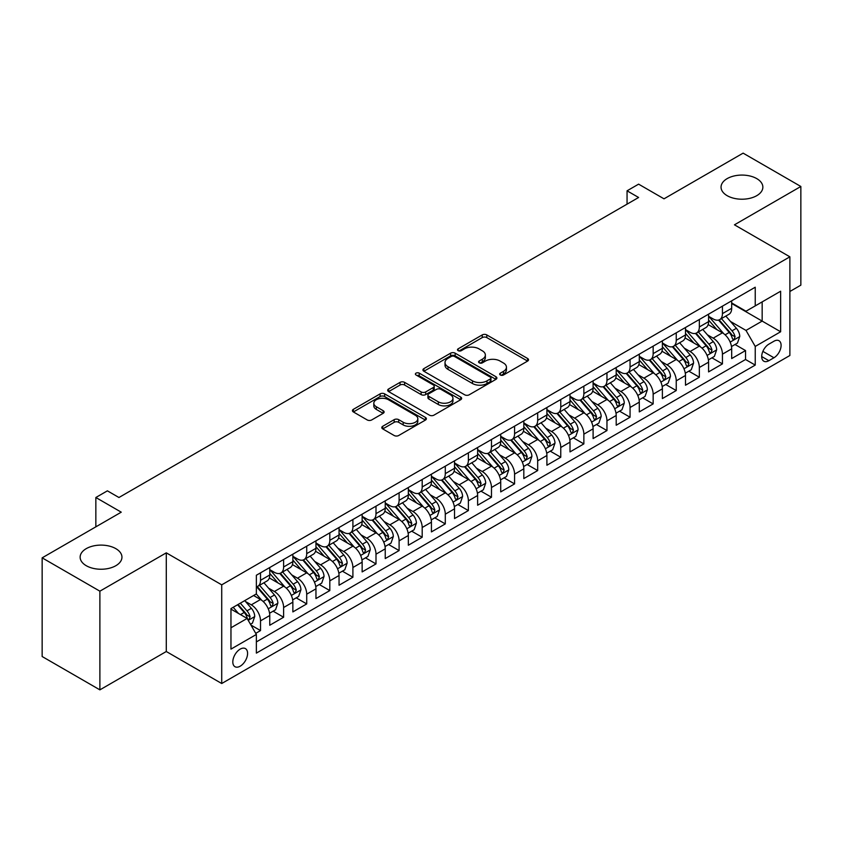 <?xml version="1.0" encoding="UTF-8"?>
<svg xmlns="http://www.w3.org/2000/svg" width="843" height="843" viewBox="0 0 843 843"><rect width="100%" height="100%" fill="white"/><g stroke="black" fill="none" stroke-linecap="round" stroke-linejoin="round"><path stroke-width="1.26" d="M500.32 374.998A2.244 1.296 0 0 0 503.492 374.998L527.581 361.099A3.203 1.855 0 0 0 528.519 359.782A3.203 1.855 0 0 0 527.581 358.475L486.78 334.913A3.203 1.855 0 0 0 482.238 334.913L458.16 348.823A2.244 1.296 0 0 0 457.496 349.74A2.244 1.296 0 0 0 458.16 350.656A2.244 1.296 0 0 0 461.332 350.656L464.451 348.854A10.264 5.922 0 0 1 478.95 348.854L482.354 350.825A10.264 5.922 0 0 1 485.357 355.008A10.264 5.922 0 0 1 482.354 359.192L479.235 360.994A2.244 1.296 0 0 0 478.582 361.91A2.244 1.296 0 0 0 479.235 362.827A2.244 1.296 0 0 0 482.417 362.827L485.526 361.025A10.264 5.922 0 0 1 500.036 361.025L503.44 362.996A10.264 5.922 0 0 1 506.443 367.179A10.264 5.922 0 0 1 503.44 371.373L500.32 373.164A2.244 1.296 0 0 0 499.667 374.081A2.244 1.296 0 0 0 500.32 374.998L500.32 373.164M115.828 548.645A20.906 12.065 0 0 0 93.046 546.022A20.906 12.065 0 0 0 80.138 557.181A20.906 12.065 0 0 0 86.26 565.706A20.906 12.065 0 0 0 109.042 568.33A20.906 12.065 0 0 0 121.95 557.181A20.906 12.065 0 0 0 115.828 548.645M756.74 178.611A20.906 12.065 0 0 0 733.958 175.997A20.906 12.065 0 0 0 721.05 187.146A20.906 12.065 0 0 0 727.172 195.681A20.906 12.065 0 0 0 749.954 198.295A20.906 12.065 0 0 0 762.862 187.146A20.906 12.065 0 0 0 756.74 178.611M240.202 666.181A10.453 6.038 120 0 0 247.031 656.971A10.453 6.038 120 0 0 245.418 648.604A10.453 6.038 120 0 0 240.202 649.121A10.453 6.038 120 0 0 233.374 658.33A10.453 6.038 120 0 0 234.976 666.708A10.453 6.038 120 0 0 240.202 666.181M382.722 426.273A3.203 1.855 0 0 0 381.784 427.58A3.203 1.855 0 0 0 382.722 428.897L394.166 435.504A3.203 1.855 0 0 0 398.707 435.504L425.452 420.056A3.203 1.855 0 0 0 426.389 418.75A3.203 1.855 0 0 0 425.452 417.443L384.65 393.881A3.203 1.855 0 0 0 380.109 393.881L353.365 409.329A3.203 1.855 0 0 0 352.427 410.636A3.203 1.855 0 0 0 353.365 411.942L367.19 419.93A3.203 1.855 0 0 0 371.721 419.93L383.175 413.323A3.203 1.855 0 0 0 384.113 412.006A3.203 1.855 0 0 0 383.175 410.699L376.315 406.737A8.578 4.953 0 0 1 373.807 403.239A8.578 4.953 0 0 1 379.097 398.665A8.578 4.953 0 0 1 388.444 399.74L415.304 415.251A8.578 4.953 0 0 1 417.822 418.75A8.578 4.953 0 0 1 412.522 423.323A8.578 4.953 0 0 1 403.175 422.248L398.707 419.666A3.203 1.855 0 0 0 394.166 419.666L382.722 426.273L382.722 428.897M789.88 291.488L800.85 285.155L800.85 186.482L743.115 153.141L664.01 198.822L638.604 184.153L627.055 190.813L638.604 197.483L118.947 497.507L107.398 490.837L95.849 497.507L95.849 526.843M99.885 591.175L99.885 689.859L166.292 651.513L166.292 552.839L99.885 591.175L42.15 557.845L121.255 512.175L95.849 497.507M166.292 552.839L221.72 584.842L789.88 256.82L789.88 355.493L221.72 683.515L221.72 584.842M800.85 186.482L734.453 224.818L789.88 256.82M464.672 394.798A3.203 1.855 0 0 0 469.203 394.798L495.958 379.35A3.203 1.855 0 0 0 496.896 378.043A3.203 1.855 0 0 0 495.958 376.737L455.157 353.175A3.203 1.855 0 0 0 450.615 353.175L423.871 368.623A3.203 1.855 0 0 0 422.923 369.929A3.203 1.855 0 0 0 423.871 371.236L464.672 394.798M416.937 375.483A2.244 1.296 0 0 1 419.224 375.799L419.224 373.133L460.71 397.085A3.203 1.855 0 0 1 461.648 398.402A3.203 1.855 0 0 1 460.71 399.708L433.955 415.146A3.203 1.855 0 0 1 429.424 415.146L388.612 391.595L388.612 388.971A3.203 1.855 0 0 0 387.675 390.277A3.203 1.855 0 0 0 388.612 391.595M388.612 388.971L400.067 382.364A3.203 1.855 0 0 1 404.598 382.364L421.142 391.921A3.203 1.855 0 0 0 425.683 391.921L433.27 387.538A3.203 1.855 0 0 0 434.219 386.22A3.203 1.855 0 0 0 433.27 384.914L416.042 374.966A2.244 1.296 0 0 1 415.388 374.05A2.244 1.296 0 0 1 416.769 372.859A2.244 1.296 0 0 1 419.224 373.133M99.885 689.859L42.15 656.518L42.15 557.845M255.724 633.346L260.519 630.585L250.94 625.053M245.482 601.502L251.288 604.842A13.066 7.545 60 0 1 260.519 620.848L269.76 615.516L269.76 625.253L283.617 617.245L273.111 611.186M268.58 588.161L274.375 591.512A13.066 7.545 60 0 1 283.617 607.518L292.858 602.176L292.858 611.913L306.715 603.915L296.209 597.845M291.678 574.831L297.474 578.182A13.066 7.545 60 0 1 306.715 594.178L315.956 588.846L315.956 598.583L329.813 590.574L319.297 584.515M314.776 561.491L320.572 564.842A13.066 7.545 60 0 1 329.813 580.848L339.044 575.516L339.044 585.242L352.901 577.244L342.395 571.175M337.864 548.161L343.67 551.512A13.066 7.545 60 0 1 352.901 567.508L362.142 562.176L362.142 571.912L375.999 563.914L365.493 557.845M360.962 534.831L366.758 538.171A13.066 7.545 60 0 1 375.999 554.178L385.24 548.846L385.24 558.572L399.097 550.574L388.591 544.504M384.06 521.49L389.856 524.841A13.066 7.545 60 0 1 399.097 540.837L408.339 535.505L408.339 545.242L422.195 537.244L411.679 531.174M407.158 508.16L412.954 511.511A13.066 7.545 60 0 1 422.195 527.507L431.426 522.175L431.426 531.912L445.294 523.903L434.777 517.844M430.257 494.82L436.052 498.171A13.066 7.545 60 0 1 445.294 514.177L454.525 508.835L454.525 518.571L468.381 510.573L457.875 504.504M453.344 481.49L459.15 484.841A13.066 7.545 60 0 1 468.381 500.837L477.623 495.505L477.623 505.242L491.48 497.244L480.974 491.174M476.443 468.16L482.238 471.5A13.066 7.545 60 0 1 491.48 487.507L500.721 482.175L500.721 491.901L514.578 483.903L504.072 477.833M499.541 454.82L505.336 458.171A13.066 7.545 60 0 1 514.578 474.166L523.819 468.834L523.819 478.571L537.676 470.573L527.16 464.504M522.639 441.49L528.435 444.83A13.066 7.545 60 0 1 537.676 460.836L546.907 455.505L546.907 465.241L560.764 457.233L550.258 451.174M545.727 428.149L551.533 431.5A13.066 7.545 60 0 1 560.764 447.507L570.005 442.164L570.005 451.901L583.862 443.903L573.356 437.833M568.825 414.819L574.631 418.17A13.066 7.545 60 0 1 583.862 434.166L593.103 428.834L593.103 438.571L606.96 430.573L596.454 424.503M591.923 401.489L597.719 404.83A13.066 7.545 60 0 1 606.96 420.836L616.201 415.504L616.201 425.23L630.058 417.232L619.552 411.163M615.021 388.149L620.817 391.5A13.066 7.545 60 0 1 630.058 407.496L639.289 402.164L639.289 411.9L653.156 403.902L642.64 397.833M638.119 374.819L643.915 378.159A13.066 7.545 60 0 1 653.156 394.166L662.387 388.834L662.387 398.57L676.244 390.562L665.738 384.503M661.207 361.478L667.013 364.829A13.066 7.545 60 0 1 676.244 380.836L685.485 375.493L685.485 385.23L699.342 377.232L688.836 371.162M684.305 348.148L690.101 351.499A13.066 7.545 60 0 1 699.342 367.495L708.584 362.163L708.584 371.9L722.44 363.891L722.44 354.165A13.066 7.545 -120 0 0 713.199 338.159L707.403 334.808M711.935 357.832L722.44 363.891M269.76 615.516A13.066 7.545 -120 0 0 260.519 599.51L253.595 595.516M292.858 602.176A13.066 7.545 -120 0 0 283.617 586.18L269.339 577.929M315.956 588.846A13.066 7.545 -120 0 0 306.715 572.84L292.426 564.599M339.044 575.516A13.066 7.545 -120 0 0 329.813 559.51L315.524 551.259M362.142 562.176A13.066 7.545 -120 0 0 352.901 546.18L338.623 537.929M385.24 548.846A13.066 7.545 -120 0 0 375.999 532.839L361.721 524.599M408.339 535.505A13.066 7.545 -120 0 0 399.097 519.509L384.819 511.258M431.426 522.175A13.066 7.545 -120 0 0 422.195 506.169L407.907 497.928M454.525 508.835A13.066 7.545 -120 0 0 445.294 492.839L431.005 484.588M477.623 495.505A13.066 7.545 -120 0 0 468.381 479.509L454.103 471.258M500.721 482.175A13.066 7.545 -120 0 0 491.48 466.168L477.201 457.928M523.819 468.834A13.066 7.545 -120 0 0 514.578 452.839L500.289 444.588M546.907 455.505A13.066 7.545 -120 0 0 537.676 439.498L523.387 431.258M570.005 442.164A13.066 7.545 -120 0 0 560.764 426.168L546.485 417.917M593.103 428.834A13.066 7.545 -120 0 0 583.862 412.828L569.583 404.587M616.201 415.504A13.066 7.545 -120 0 0 606.96 399.498L592.682 391.257M639.289 402.164A13.066 7.545 -120 0 0 630.058 386.168L615.769 377.917M662.387 388.834A13.066 7.545 -120 0 0 653.156 372.827L638.868 364.587M685.485 375.493A13.066 7.545 -120 0 0 676.244 359.497L661.966 351.246M708.584 362.163A13.066 7.545 -120 0 0 699.342 346.157L685.064 337.917M773.948 341.225L768.858 344.165A10.127 5.848 120 0 0 762.251 353.08A10.127 5.848 120 0 0 763.8 361.194A10.127 5.848 120 0 0 768.858 360.699L773.948 357.759A10.127 5.848 120 0 0 780.555 348.844A10.127 5.848 120 0 0 779.006 340.73A10.127 5.848 120 0 0 773.948 341.225M230.961 627.782L247.125 618.446L256.367 634.452L256.367 653.114L755.233 365.093L755.233 346.431L746.002 330.424L730.502 321.478M256.367 634.452L230.961 649.121L230.961 608.583L256.367 593.915L256.367 575.242L755.233 287.221L755.233 305.893L780.639 291.225L780.639 331.763L755.233 346.431M269.76 569.647L274.375 572.313A13.066 7.545 60 0 0 280.909 572.955L290.15 567.624A13.066 7.545 -120 0 0 292.858 561.638L292.858 554.178M292.858 556.306L297.474 558.972A13.066 7.545 60 0 0 304.007 559.626L313.248 554.294A13.066 7.545 -120 0 0 315.956 548.308L315.956 540.837M315.956 542.976L320.572 545.642A13.066 7.545 60 0 0 327.105 546.285L336.346 540.953A13.066 7.545 -120 0 0 339.044 534.978L339.044 527.507M339.044 529.636L343.67 532.312A13.066 7.545 60 0 0 350.203 532.955L359.434 527.623A13.066 7.545 -120 0 0 362.142 521.638L362.142 514.177M362.142 516.306L366.758 518.972A13.066 7.545 60 0 0 373.291 519.625L382.532 514.283A13.066 7.545 -120 0 0 385.24 508.308L385.24 500.837M385.24 502.976L389.856 505.642A13.066 7.545 60 0 0 396.389 506.285L405.631 500.953A13.066 7.545 -120 0 0 408.339 494.967L408.339 487.507M408.339 489.635L412.954 492.301A13.066 7.545 60 0 0 419.487 492.955L428.729 487.623A13.066 7.545 -120 0 0 431.426 481.638L431.426 474.166M431.426 476.306L436.052 478.972A13.066 7.545 60 0 0 442.586 479.614L451.816 474.282A13.066 7.545 -120 0 0 454.525 468.308L454.525 460.836M454.525 462.965L459.15 465.642A13.066 7.545 60 0 0 465.684 466.284L474.915 460.952A13.066 7.545 -120 0 0 477.623 454.967L477.623 447.507M477.623 449.635L482.238 452.301A13.066 7.545 60 0 0 488.771 452.944L498.013 447.612A13.066 7.545 -120 0 0 500.721 441.637L500.721 434.166M500.721 436.305L505.336 438.971A13.066 7.545 60 0 0 511.87 439.614L521.111 434.282A13.066 7.545 -120 0 0 523.819 428.297L523.819 420.836M523.819 422.965L528.435 425.631A13.066 7.545 60 0 0 534.968 426.284L544.209 420.952A13.066 7.545 -120 0 0 546.907 414.967L546.907 407.496M546.907 409.635L551.533 412.301A13.066 7.545 60 0 0 558.066 412.944L567.297 407.612A13.066 7.545 -120 0 0 570.005 401.637L570.005 394.166M570.005 396.294L574.631 398.96A13.066 7.545 60 0 0 581.154 399.614L590.395 394.282A13.066 7.545 -120 0 0 593.103 388.296L593.103 380.825M593.103 382.964L597.719 385.63A13.066 7.545 60 0 0 604.252 386.273L613.493 380.941A13.066 7.545 -120 0 0 616.201 374.966L616.201 367.495M616.201 369.634L620.817 372.3A13.066 7.545 60 0 0 627.35 372.943L636.591 367.611A13.066 7.545 -120 0 0 639.289 361.626L639.289 354.165M639.289 356.294L643.915 358.96A13.066 7.545 60 0 0 650.448 359.613L659.679 354.271A13.066 7.545 -120 0 0 662.387 348.296L662.387 340.825M662.387 342.964L667.013 345.63A13.066 7.545 60 0 0 673.546 346.273L682.777 340.941A13.066 7.545 -120 0 0 685.485 334.956L685.485 327.495M685.485 329.624L690.101 332.29A13.066 7.545 60 0 0 696.634 332.943L705.876 327.611A13.066 7.545 -120 0 0 708.584 321.626L708.584 314.154M256.367 641.913L745.539 359.497L745.539 350.562L731.682 358.56L731.682 348.833A13.066 7.545 -120 0 0 722.44 332.827L708.152 324.576M708.584 316.294L713.199 318.96A13.066 7.545 -120 0 0 719.732 319.602A13.066 7.545 -120 0 0 722.44 313.628L722.44 306.157M719.732 319.602L728.974 314.27A13.066 7.545 -120 0 0 731.682 308.296L731.682 300.825M260.519 572.84L260.519 580.311A13.066 7.545 60 0 1 257.821 586.296A13.066 7.545 60 0 1 256.367 586.823M257.821 586.296L267.052 580.953A13.066 7.545 -120 0 0 269.76 574.979L269.76 567.508M283.617 559.51L283.617 566.981A13.066 7.545 60 0 1 280.909 572.955M306.715 546.18L306.715 553.64A13.066 7.545 60 0 1 304.007 559.626M329.813 532.839L329.813 540.31A13.066 7.545 60 0 1 327.105 546.285M352.901 519.509L352.901 526.97A13.066 7.545 60 0 1 350.203 532.955M375.999 506.169L375.999 513.64A13.066 7.545 60 0 1 373.291 519.625M399.097 492.839L399.097 500.31A13.066 7.545 60 0 1 396.389 506.285M422.195 479.498L422.195 486.969A13.066 7.545 60 0 1 419.487 492.955M445.294 466.168L445.294 473.64A13.066 7.545 60 0 1 442.586 479.614M468.381 452.839L468.381 460.299A13.066 7.545 60 0 1 465.684 466.284M491.48 439.498L491.48 446.969A13.066 7.545 60 0 1 488.771 452.944M514.578 426.168L514.578 433.629A13.066 7.545 60 0 1 511.87 439.614M537.676 412.828L537.676 420.299A13.066 7.545 60 0 1 534.968 426.284M560.764 399.498L560.764 406.969A13.066 7.545 60 0 1 558.066 412.944M583.862 386.168L583.862 393.628A13.066 7.545 60 0 1 581.154 399.614M606.96 372.827L606.96 380.298A13.066 7.545 60 0 1 604.252 386.273M630.058 359.497L630.058 366.958A13.066 7.545 60 0 1 627.35 372.943M653.156 346.157L653.156 353.628A13.066 7.545 60 0 1 650.448 359.613M676.244 332.827L676.244 340.298A13.066 7.545 60 0 1 673.546 346.273M699.342 319.497L699.342 326.958A13.066 7.545 60 0 1 696.634 332.943M699.342 367.495L699.342 377.232M676.244 380.836L676.244 390.562M653.156 394.166L653.156 403.902M630.058 407.496L630.058 417.232M606.96 420.836L606.96 430.573M583.862 434.166L583.862 443.903M560.764 447.507L560.764 457.233M537.676 460.836L537.676 470.573M514.578 474.166L514.578 483.903M491.48 487.507L491.48 497.244M468.381 500.837L468.381 510.573M445.294 514.177L445.294 523.903M422.195 527.507L422.195 537.244M399.097 540.837L399.097 550.574M375.999 554.178L375.999 563.914M352.901 567.508L352.901 577.244M329.813 580.848L329.813 590.574M306.715 594.178L306.715 603.915M283.617 607.518L283.617 617.245M260.519 620.848L260.519 630.585M247.125 618.446L230.961 609.11M746.002 330.424L762.167 321.088L762.167 301.889L780.639 291.225M731.682 303.491L780.639 331.763M731.682 302.953L746.002 311.225L755.233 305.893M166.292 651.513L221.72 683.515M627.055 190.813L627.055 204.154M735.022 344.492L745.539 350.562M745.539 359.497L755.233 365.093M501.216 375.314L503.44 374.039A10.264 5.922 0 0 0 506.443 369.845L506.443 367.179M485.357 355.008L485.357 357.674A10.264 5.922 0 0 1 482.354 361.868L480.131 363.143M527.581 358.475L527.581 361.099L486.78 337.59A3.203 1.855 0 0 0 482.238 337.59L459.056 350.973M495.916 379.382L455.157 355.841A3.203 1.855 0 0 0 450.615 355.841L423.913 371.268M490.289 378.96A2.244 1.296 0 0 0 490.953 378.043A2.244 1.296 0 0 0 490.289 377.127L454.472 356.452A2.244 1.296 0 0 0 451.3 356.452L448.012 358.349A10.264 5.922 0 0 0 445.009 362.532A10.264 5.922 0 0 0 448.012 366.726L472.491 380.857A10.264 5.922 0 0 0 487.001 380.857L490.289 378.96L490.289 381.626A2.244 1.296 0 0 0 490.953 380.709L490.953 378.043M445.009 362.532L445.009 365.198A10.264 5.922 0 0 0 448.012 369.392L448.012 366.726M490.289 381.626L487.001 383.523A10.264 5.922 0 0 1 472.491 383.523L448.012 369.392M388.655 391.616L400.067 385.03L400.067 382.364M434.219 386.22L434.219 388.886A3.203 1.855 0 0 1 433.27 390.204L425.683 394.587A3.203 1.855 0 0 1 421.142 394.587L404.598 385.03A3.203 1.855 0 0 0 400.067 385.03M419.224 375.799L460.668 399.73M438.318 401.837A8.578 4.953 0 0 0 447.665 402.901A8.578 4.953 0 0 0 452.954 398.328A8.578 4.953 0 0 0 450.447 394.83L440.984 389.371A3.203 1.855 0 0 0 436.453 389.371L428.855 393.755A3.203 1.855 0 0 0 427.917 395.061A3.203 1.855 0 0 0 428.855 396.368L438.318 401.837L438.318 404.503A8.578 4.953 0 0 0 447.665 405.578A8.578 4.953 0 0 0 452.954 400.994L452.954 398.328M427.917 395.061L427.917 397.727A3.203 1.855 0 0 0 428.855 399.034L428.855 396.368M438.318 404.503L428.855 399.034M417.822 418.75L417.822 421.416A8.578 4.953 0 0 1 412.522 425.989A8.578 4.953 0 0 1 403.175 424.914L398.707 422.332A3.203 1.855 0 0 0 394.166 422.332L382.764 428.918M373.807 403.239L373.807 405.904A8.578 4.953 0 0 0 376.315 409.403L376.315 406.737M383.133 413.344L376.315 409.403M425.409 420.088L384.65 396.547A3.203 1.855 0 0 0 380.109 396.547L353.407 411.964M731.482 346.536L737.456 343.09L739.764 336.431A8.651 4.995 -120 0 0 736.392 328.296L725.834 316.083M723.726 333.67L711.207 319.181A24.984 14.426 -120 0 0 708.584 316.431M716.856 329.602L709.859 321.499A20.738 11.971 -120 0 0 708.584 320.108M718.552 320.077L729.227 332.437A8.651 4.995 60 0 1 732.314 338.401L732.946 339.423L734.116 339.255L735.085 336.8A8.651 4.995 -120 0 0 731.998 330.835L721.45 318.612M719.184 319.876L730.649 333.154A4.405 2.55 60 0 1 731.766 334.882L735.085 336.8M708.383 359.877L714.358 356.431L716.666 349.761A8.651 4.995 -120 0 0 713.294 341.636L702.746 329.413M700.628 347.01L688.109 332.521A24.984 14.426 -120 0 0 685.485 329.771M693.768 342.943L686.76 334.84A20.738 11.971 -120 0 0 685.485 333.438M695.464 333.406L706.139 345.767A8.651 4.995 60 0 1 709.216 351.731L709.848 352.753L711.018 352.595L711.987 350.13A8.651 4.995 -120 0 0 708.91 344.165L698.352 331.952M696.086 333.206L707.562 346.484A4.405 2.55 60 0 1 708.668 348.212L711.987 350.13M685.296 373.207L691.26 369.761L693.568 363.091A8.651 4.995 -120 0 0 690.196 354.966L679.648 342.753M677.53 360.34L665.022 345.851A24.984 14.426 -120 0 0 662.387 343.101M670.67 356.273L663.673 348.17A20.738 11.971 -120 0 0 662.387 346.779M672.366 346.747L683.041 359.097A8.651 4.995 60 0 1 686.128 365.061L686.75 366.094L687.92 365.925L688.9 363.459A8.651 4.995 -120 0 0 685.812 357.506L675.254 345.282M672.988 346.547L684.463 359.824A4.405 2.55 60 0 1 685.57 361.542L688.9 363.459M662.198 386.547L668.162 383.101L670.47 376.431A8.651 4.995 -120 0 0 667.098 368.307L656.549 356.083M654.431 373.67L641.923 359.181A24.984 14.426 -120 0 0 639.289 356.441M647.572 369.613L640.575 361.499A20.738 11.971 -120 0 0 639.289 360.109M649.268 360.077L659.943 372.437A8.651 4.995 60 0 1 663.03 378.402L663.662 379.424L664.832 379.255L665.801 376.8A8.651 4.995 -120 0 0 662.714 370.836L652.166 358.623M649.9 359.877L661.365 373.154A4.405 2.55 60 0 1 662.472 374.882L665.801 376.8M639.099 399.877L645.064 396.431L647.382 389.761A8.651 4.995 -120 0 0 644.01 381.637L633.451 369.424M631.344 387.011L618.825 372.522A24.984 14.426 -120 0 0 616.201 369.771M624.473 382.943L617.476 374.84A20.738 11.971 -120 0 0 616.201 373.449M626.17 373.417L636.844 385.767A8.651 4.995 60 0 1 639.932 391.732L640.564 392.764L641.734 392.596L642.703 390.13A8.651 4.995 -120 0 0 639.616 384.166L629.068 371.953M626.802 373.207L638.267 386.494A4.405 2.55 60 0 1 639.384 388.212L642.703 390.13M616.001 413.207L621.976 409.761L624.284 403.102A8.651 4.995 -120 0 0 620.912 394.967L610.353 382.754M608.246 400.341L595.727 385.852A24.984 14.426 -120 0 0 593.103 383.112M601.375 396.273L594.378 388.17A20.738 11.971 -120 0 0 593.103 386.779M603.082 386.747L613.746 399.108A8.651 4.995 60 0 1 616.834 405.072L617.466 406.094L618.636 405.926L619.605 403.47A8.651 4.995 -120 0 0 616.518 397.506L605.969 385.283M603.704 386.547L615.169 399.824A4.405 2.55 60 0 1 616.286 401.553L619.605 403.47M592.914 426.547L598.878 423.102L601.185 416.431A8.651 4.995 -120 0 0 597.813 408.307L587.265 396.084M585.147 413.681L572.629 399.192A24.984 14.426 -120 0 0 570.005 396.442M578.287 409.614L571.28 401.51A20.738 11.971 -120 0 0 570.005 400.109M579.984 400.077L590.658 412.438A8.651 4.995 60 0 1 593.746 418.402L594.368 419.424L595.537 419.266L596.517 416.8A8.651 4.995 -120 0 0 593.43 410.836L582.871 398.623M580.606 399.877L592.081 413.154A4.405 2.55 60 0 1 593.187 414.882L596.517 416.8M569.815 439.877L575.78 436.432L578.087 429.772A8.651 4.995 -120 0 0 574.715 421.637L564.167 409.424M562.049 427.011L549.541 412.522A24.984 14.426 -120 0 0 546.907 409.772M555.189 422.944L548.192 414.84A20.738 11.971 -120 0 0 546.907 413.449M556.886 413.418L567.56 425.778A8.651 4.995 60 0 1 570.648 431.732L571.269 432.765L572.439 432.596L573.419 430.141A8.651 4.995 -120 0 0 570.332 424.177L559.773 411.953M557.518 413.218L568.983 426.495A4.405 2.55 60 0 1 570.089 428.212L573.419 430.141M546.717 453.218L552.681 449.772L554.989 443.102A8.651 4.995 -120 0 0 551.628 434.977L541.069 422.754M538.951 440.341L526.443 425.852A24.984 14.426 -120 0 0 523.819 423.112M532.091 436.284L525.094 428.181A20.738 11.971 -120 0 0 523.819 426.779M533.788 426.748L544.462 439.108A8.651 4.995 60 0 1 547.55 445.072L548.182 446.095L549.351 445.936L550.321 443.471A8.651 4.995 -120 0 0 547.233 437.506L536.685 425.293M534.42 426.547L545.885 439.825A4.405 2.55 60 0 1 547.002 441.553L550.321 443.471M523.619 466.548L529.594 463.102L531.901 456.432A8.651 4.995 -120 0 0 528.529 448.307L517.971 436.094M515.863 453.682L503.345 439.192A24.984 14.426 -120 0 0 500.721 436.442M508.993 449.614L501.996 441.511A20.738 11.971 -120 0 0 500.721 440.12M510.689 440.088L521.364 452.438A8.651 4.995 60 0 1 524.451 458.402L525.084 459.435L526.253 459.266L527.223 456.801A8.651 4.995 -120 0 0 524.135 450.847L513.587 438.623M511.322 439.877L522.786 453.165A4.405 2.55 60 0 1 523.903 454.883L527.223 456.801M500.521 479.888L506.495 476.443L508.803 469.772A8.651 4.995 -120 0 0 505.431 461.648L494.883 449.424M492.765 467.011L480.247 452.522A24.984 14.426 -120 0 0 477.623 449.783M485.905 462.944L478.898 454.841A20.738 11.971 -120 0 0 477.623 453.45M487.602 453.418L498.276 465.779A8.651 4.995 60 0 1 501.353 471.743L501.985 472.765L503.155 472.596L504.125 470.141A8.651 4.995 -120 0 0 501.048 464.177L490.489 451.964M488.223 453.218L499.699 466.495A4.405 2.55 60 0 1 500.805 468.223L504.125 470.141M477.433 493.218L483.397 489.772L485.705 483.102A8.651 4.995 -120 0 0 482.333 474.978L471.785 462.754M469.667 480.352L457.148 465.863A24.984 14.426 -120 0 0 454.525 463.113M462.807 476.284L455.81 468.181A20.738 11.971 -120 0 0 454.525 466.79M464.504 466.748L475.178 479.109A8.651 4.995 60 0 1 478.266 485.073L478.887 486.095L480.057 485.937L481.037 483.471A8.651 4.995 -120 0 0 477.949 477.507L467.391 465.294M465.125 466.548L476.601 479.825A4.405 2.55 60 0 1 477.707 481.553L481.037 483.471M454.335 506.548L460.299 503.102L462.607 496.443A8.651 4.995 -120 0 0 459.235 488.308L448.687 476.095M446.569 493.682L434.061 479.193A24.984 14.426 -120 0 0 431.426 476.443M439.709 489.614L432.712 481.511A20.738 11.971 -120 0 0 431.426 480.12M441.405 480.089L452.08 492.449A8.651 4.995 60 0 1 455.167 498.403L455.8 499.435L456.969 499.267L457.939 496.812A8.651 4.995 -120 0 0 454.851 490.847L444.303 478.624M442.038 479.888L453.502 493.166A4.405 2.55 60 0 1 454.609 494.894L457.939 496.812M431.237 519.889L437.201 516.443L439.509 509.773A8.651 4.995 -120 0 0 436.147 501.648L425.589 489.425M423.481 507.022L410.962 492.523A24.984 14.426 -120 0 0 408.339 489.783M416.611 502.955L409.614 494.852A20.738 11.971 -120 0 0 408.339 493.45M418.307 493.418L428.982 505.779A8.651 4.995 60 0 1 432.069 511.743L432.701 512.765L433.871 512.607L434.84 510.141A8.651 4.995 -120 0 0 431.753 504.177L421.205 491.964M418.939 493.218L430.404 506.495A4.405 2.55 60 0 1 431.521 508.224L434.84 510.141M408.138 533.219L414.113 529.773L416.421 523.103A8.651 4.995 -120 0 0 413.049 514.978L402.49 502.765M400.383 520.352L387.864 505.863A24.984 14.426 -120 0 0 385.24 503.113M393.512 516.285L386.515 508.181A20.738 11.971 -120 0 0 385.24 506.791M395.209 506.759L405.883 519.109A8.651 4.995 60 0 1 408.971 525.073L409.603 526.106L410.773 525.937L411.742 523.471A8.651 4.995 -120 0 0 408.655 517.518L398.107 505.294M395.841 506.559L407.306 519.836A4.405 2.55 60 0 1 408.423 521.554L411.742 523.471M385.04 546.559L391.015 543.113L393.323 536.443A8.651 4.995 -120 0 0 389.951 528.319L379.403 516.095M377.285 533.682L364.766 519.193A24.984 14.426 -120 0 0 362.142 516.453M370.425 529.615L363.417 521.511A20.738 11.971 -120 0 0 362.142 520.12M372.121 520.089L382.796 532.449A8.651 4.995 60 0 1 385.873 538.414L386.505 539.436L387.675 539.267L388.644 536.812A8.651 4.995 -120 0 0 385.567 530.848L375.009 518.635M372.743 519.889L384.218 533.166A4.405 2.55 60 0 1 385.325 534.894L388.644 536.812M361.953 559.889L367.917 556.443L370.225 549.773A8.651 4.995 -120 0 0 366.853 541.649L356.304 529.436M354.186 547.023L341.678 532.534A24.984 14.426 -120 0 0 339.044 529.783M347.327 542.955L340.33 534.852A20.738 11.971 -120 0 0 339.044 533.461M349.023 533.429L359.698 545.779A8.651 4.995 60 0 1 362.785 551.744L363.407 552.766L364.576 552.608L365.556 550.142A8.651 4.995 -120 0 0 362.469 544.178L351.91 531.965M349.645 533.219L361.12 546.506A4.405 2.55 60 0 1 362.227 548.224L365.556 550.142M338.854 573.219L344.819 569.773L347.126 563.113A8.651 4.995 -120 0 0 343.765 554.979L333.206 542.766M331.088 560.353L318.58 545.864A24.984 14.426 -120 0 0 315.956 543.113M324.228 556.285L317.231 548.182A20.738 11.971 -120 0 0 315.956 546.791M325.925 546.759L336.599 559.12A8.651 4.995 60 0 1 339.687 565.084L340.319 566.106L341.489 565.938L342.458 563.482A8.651 4.995 -120 0 0 339.371 557.518L328.823 545.295M326.557 546.559L338.022 559.836A4.405 2.55 60 0 1 339.139 561.564L342.458 563.482M315.756 586.559L321.731 583.114L324.039 576.443A8.651 4.995 -120 0 0 320.667 568.319L310.108 556.095M308.001 573.693L295.482 559.204A24.984 14.426 -120 0 0 292.858 556.454M301.13 569.626L294.133 561.522A20.738 11.971 -120 0 0 292.858 560.121M302.827 560.089L313.501 572.45A8.651 4.995 60 0 1 316.589 578.414L317.221 579.436L318.391 579.278L319.36 576.812A8.651 4.995 -120 0 0 316.273 570.848L305.724 558.635M303.459 559.889L314.924 573.166A4.405 2.55 60 0 1 316.041 574.894L319.36 576.812M292.658 599.889L298.633 596.444L300.94 589.773A8.651 4.995 -120 0 0 297.568 581.649L287.02 569.436M284.902 587.023L272.384 572.534A24.984 14.426 -120 0 0 269.76 569.784M278.042 582.956L271.035 574.852A20.738 11.971 -120 0 0 269.76 573.461M279.739 573.43L290.403 585.79A8.651 4.995 60 0 1 293.49 591.744L294.123 592.777L295.292 592.608L296.262 590.153A8.651 4.995 -120 0 0 293.185 584.188L282.626 571.965M280.361 573.229L291.836 586.507A4.405 2.55 60 0 1 292.942 588.224L296.262 590.153M269.57 613.23L275.535 609.784L277.842 603.114A8.651 4.995 -120 0 0 274.47 594.989L263.922 582.766M261.804 600.353L256.283 593.957M254.944 596.296L254.049 595.253M256.641 586.76L267.315 599.12A8.651 4.995 60 0 1 270.403 605.084L271.024 606.106L272.194 605.948L273.174 603.483A8.651 4.995 -120 0 0 270.087 597.518L259.528 585.305M257.263 586.559L268.738 599.837A4.405 2.55 60 0 1 269.844 601.565L273.174 603.483M250.476 624.252L252.436 623.114L254.744 616.444A8.651 4.995 -120 0 0 251.372 608.319L244.733 600.627M238.527 613.483L233.184 607.297M231.846 609.626L230.961 608.604M237.568 604.758L244.217 612.45A8.651 4.995 60 0 1 247.305 618.414L247.937 619.447L249.107 619.278L250.076 616.813A8.651 4.995 -120 0 0 246.988 610.848L240.339 603.166M238.105 604.452L245.64 613.177A4.405 2.55 60 0 1 246.746 614.895L250.076 616.813M251.288 604.842L260.519 599.51M274.375 591.512L283.617 586.18M297.474 578.182L306.715 572.84M320.572 564.842L329.813 559.51M343.67 551.512L352.901 546.18M366.758 538.171L375.999 532.839M389.856 524.841L399.097 519.509M412.954 511.511L422.195 506.169M436.052 498.171L445.294 492.839M459.15 484.841L468.381 479.509M482.238 471.5L491.48 466.168M505.336 458.171L514.578 452.839M528.435 444.83L537.676 439.498M551.533 431.5L560.764 426.168M574.631 418.17L583.862 412.828M597.719 404.83L606.96 399.498M620.817 391.5L630.058 386.168M643.915 378.159L653.156 372.827M667.013 364.829L676.244 359.497M690.101 351.499L699.342 346.157M713.199 338.159L722.44 332.827M722.44 313.628L731.682 308.296M260.519 580.311L269.76 574.979M283.617 566.981L292.858 561.638M306.715 553.64L315.956 548.308M329.813 540.31L339.044 534.978M352.901 526.97L362.142 521.638M375.999 513.64L385.24 508.308M399.097 500.31L408.339 494.967M422.195 486.969L431.426 481.638M445.294 473.64L454.525 468.308M468.381 460.299L477.623 454.967M491.48 446.969L500.721 441.637M514.578 433.629L523.819 428.297M537.676 420.299L546.907 414.967M560.764 406.969L570.005 401.637M583.862 393.628L593.103 388.296M606.96 380.298L616.201 374.966M630.058 366.958L639.289 361.626M653.156 353.628L662.387 348.296M676.244 340.298L685.485 334.956M699.342 326.958L708.584 321.626M722.44 354.165L731.682 348.833M762.873 351.373L773.948 357.759M761.703 356.557L768.858 360.699M503.44 374.039L503.44 371.373M479.235 362.827L479.235 360.994M482.354 361.868L482.354 359.192M458.16 350.656L458.16 348.823M482.238 337.59L482.238 334.913M486.78 337.59L486.78 334.913M423.871 371.236L423.871 368.623M450.615 355.841L450.615 353.175M455.157 355.841L455.157 353.175M495.958 379.35L495.958 376.737M472.491 383.523L472.491 380.857M487.001 383.523L487.001 380.857M404.598 385.03L404.598 382.364M421.142 394.587L421.142 391.921M425.683 394.587L425.683 391.921M433.27 390.204L433.27 387.538M460.71 399.708L460.71 397.085M394.166 422.332L394.166 419.666M398.707 422.332L398.707 419.666M403.175 424.914L403.175 422.248M383.175 413.323L383.175 410.699M353.365 411.942L353.365 409.329M380.109 396.547L380.109 393.881M384.65 396.547L384.65 393.881M425.452 420.056L425.452 417.443M730.164 342.1L739.701 336.599M711.207 319.181L712.398 318.496M731.998 330.835L736.392 328.296M725.106 334.819L729.227 332.437M707.066 355.44L716.603 349.929M688.109 332.521L689.3 331.826M708.91 344.165L713.294 341.636M702.008 348.148L706.139 345.767M683.968 368.77L693.515 363.259M665.022 345.851L666.202 345.166M685.812 357.506L690.196 354.966M678.91 361.489L683.041 359.097M660.88 382.1L670.417 376.6M641.923 359.181L643.114 358.496M662.714 370.836L667.098 368.307M655.812 374.819L659.943 372.437M637.782 395.441L647.319 389.93M618.825 372.522L620.016 371.837M639.616 384.166L644.01 381.637M632.714 388.149L636.844 385.767M614.684 408.771L624.22 403.27M595.727 385.852L596.918 385.167M616.518 397.506L620.912 394.967M609.626 401.489L613.746 399.108M591.586 422.111L601.133 416.6M572.629 399.192L573.82 398.497M593.43 410.836L597.813 408.307M586.528 414.819L590.658 412.438M568.488 435.441L578.035 429.93M549.541 412.522L550.721 411.837M570.332 424.177L574.715 421.637M563.43 428.16L567.56 425.778M545.4 448.782L554.936 443.27M526.443 425.852L527.634 425.167M547.233 437.506L551.628 434.977M540.331 441.49L544.462 439.108M522.302 462.112L531.838 456.6M503.345 439.192L504.536 438.508M524.135 450.847L528.529 448.307M517.244 454.83L521.364 452.438M499.204 475.441L508.74 469.941M480.247 452.522L481.437 451.837M501.048 464.177L505.431 461.648M494.146 468.16L498.276 465.779M476.105 488.782L485.652 483.271M457.148 465.863L458.339 465.167M477.949 477.507L482.333 474.978M471.047 481.49L475.178 479.109M453.018 502.112L462.554 496.601M434.061 479.193L435.251 478.508M454.851 490.847L459.235 488.308M447.949 494.83L452.08 492.449M429.919 515.452L439.456 509.941M410.962 492.523L412.153 491.838M431.753 504.177L436.147 501.648M424.851 508.16L428.982 505.779M406.821 528.782L416.358 523.271M387.864 505.863L389.055 505.178M408.655 517.518L413.049 514.978M401.763 521.501L405.883 519.109M383.723 542.112L393.27 536.612M364.766 519.193L365.957 518.508M385.567 530.848L389.951 528.319M378.665 534.831L382.796 532.449M360.625 555.453L370.172 549.942M341.678 532.534L342.859 531.849M362.469 544.178L366.853 541.649M355.567 548.161L359.698 545.779M337.537 568.783L347.074 563.282M318.58 545.864L319.771 545.179M339.371 557.518L343.765 554.979M332.469 561.501L336.599 559.12M314.439 582.123L323.975 576.612M295.482 559.204L296.673 558.509M316.273 570.848L320.667 568.319M309.381 574.831L313.501 572.45M291.341 595.453L300.877 589.942M272.384 572.534L273.575 571.849M293.185 584.188L297.568 581.649M286.283 588.172L290.403 585.79M268.243 608.783L277.79 603.282M270.087 597.518L274.47 594.989M263.185 601.502L267.315 599.12M248.221 620.343L254.691 616.612M246.988 610.848L251.372 608.319M240.476 614.61L244.217 612.45"/></g></svg>
